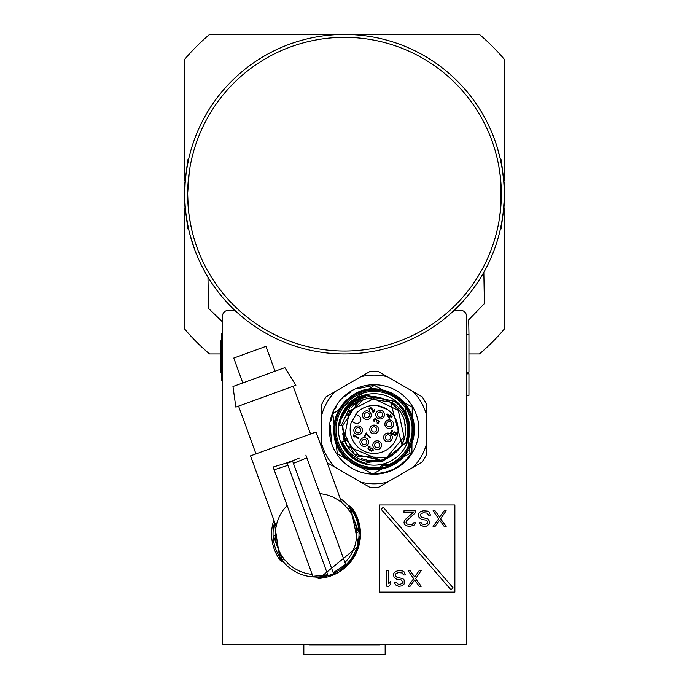 <?xml version="1.0" encoding="UTF-8"?>
<svg xmlns="http://www.w3.org/2000/svg" width="689" height="689" viewBox="0 0 689 689"><rect width="100%" height="100%" fill="white"/><g stroke="black" fill="none" stroke-linecap="round" stroke-linejoin="round"><path stroke-width="1.03" d="M185.083 183.929L185.16 182.818M404.254 402.574A40.375 40.375 0 0 0 382.343 389.931M386.718 467.693L361.096 467.547L371.449 473.524L347.153 459.494A40.375 40.375 0 0 0 361.596 467.831M366.109 398.828L366.737 398.673M367.004 398.604L372.603 397.837M375.272 397.82L376.521 397.889M378.795 398.139L381.715 398.724M381.749 398.733L384.901 399.689M392.144 403.427L400.412 411.815M400.473 411.901L402.23 414.881M402.247 414.907L403.969 418.895M404.667 421.117L405.563 433.174M405.554 433.235L404.271 439.117M404.262 439.16L403.754 440.615M403.711 440.719L402.746 442.993M402.738 442.993L401.954 444.551C395.632 455.265 386.245 460.786 373.808 461.113L370.312 462.052L373.808 461.113C386.245 460.786 395.632 455.265 401.954 444.551L406.045 443.458L406.725 441.778L408.568 434.793L408.904 427.12L408.568 434.793L406.725 441.778M399.896 447.841L399 449.039M398.853 449.219L397.32 451.002M397.286 451.037L394.134 453.991M394.065 454.042L393.445 454.542M388.493 457.668L386.434 458.624M386.383 458.641L385.237 459.098M379.794 460.605L376.745 461.001M376.263 461.044L370.656 460.924M370.587 460.915L367.358 460.381M362.13 458.753L361.312 458.409M358.375 456.919L356.73 455.903M356.695 455.885L354.826 454.551M354.542 454.335L353.121 453.147M353.061 453.086L349.573 449.435M349.521 449.374L348.961 448.668M347.282 446.239L345.473 442.924M343.398 437.076L342.846 434.354M399.999 406.097L403.409 410.558L405.985 415.321L407.793 420.436L408.904 427.111L407.277 418.697L404.348 412.091L400.111 406.234L394.771 401.368L390.68 402.471L398.69 409.481M398.957 409.817L400.447 411.867M402.195 414.821L402.436 415.278M402.505 415.424L403.349 417.284M403.444 417.517L404.641 421.013M405.321 424.054L405.511 425.285M405.743 427.929L405.606 432.804M405.149 435.767L401.954 444.551L390.68 402.471C379.846 396.356 368.959 396.261 358.022 402.195L349.934 404.365L347.437 407.035L341.942 416.078L339.531 425.208L341.176 418.102L343.355 413.081L349.934 404.365L345.241 409.955L349.934 404.365L345.241 409.955L341.951 416.053M398.466 449.702L393.97 454.12M386.288 458.685L384.841 459.244M380.69 460.424L369.657 460.795M369.45 460.769L362.492 458.9M362.448 458.883L361.828 458.633M356.42 455.705L354.172 454.034M350.951 451.019L347.971 447.29M346.386 444.715L344.569 440.796L342.7 425.595L339.531 425.208L341.176 418.102L344.888 410.489L341.176 418.102L339.531 425.208L341.055 418.447M344.044 439.332L343.889 438.824M343.346 436.878L343.105 435.775M346.05 414.821L348.884 410.343M350.822 408.026L353.181 405.718M353.276 405.632L357.548 402.479M357.6 402.454L356.859 402.505M399.603 448.246L392.127 455.498M392.015 455.575L380.853 460.39M380.784 460.407L354.017 453.905L342.476 428.894M342.7 425.638L358.022 402.195L349.934 404.365L356.988 399.103M463.275 301.015L466.436 297.39M468.494 294.909L469.209 294.031M448.625 315.338L449.486 314.597M451.889 312.462L459.408 305.167M356.532 34.906L355.378 34.82M329.686 35.139L326.913 35.423M466.487 372.172L468.951 372.129L468.951 334.363L466.487 334.406M466.487 373.877L468.951 373.834L468.951 395.365L466.487 395.408M483.842 272.301L484.393 303.591L468.701 319.842L468.951 334.363M222.513 321.927L208.509 308.405L207.966 277.116M356.695 34.915L358.211 35.036M184.755 207.828L184.755 329.153A209.12 209.12 0 0 0 209.542 353.939L220.773 353.939M468.951 353.939L479.458 353.939A209.12 209.12 0 0 0 504.245 329.153L504.245 207.828M504.245 180.561L504.245 59.237A209.12 209.12 0 0 0 479.458 34.45L209.542 34.45A209.12 209.12 0 0 0 184.755 59.237L184.755 180.561M453.129 587.872L383.291 507.293L381.095 509.197L450.933 589.775L453.129 587.872M404.004 510.782L415.768 510.782L415.768 512.452L406.622 520.789L405.967 522.124L406.622 523.795L409.232 524.794L412.177 524.458L413.805 522.796L415.441 522.796L413.805 525.466L408.904 526.465L405.64 525.466L404.331 524.131L404.004 522.124L404.986 519.79L413.15 512.452L404.004 512.452L404.004 510.782M419.36 522.796L420.669 525.13L423.606 526.465L426.551 526.129L429.161 524.131L429.488 521.461L427.86 518.791L421.978 517.456L420.342 515.785L420.996 513.787L423.287 512.78L427.206 513.116L428.515 515.114L430.47 515.114L429.161 512.116L427.533 511.117L423.287 510.782L420.342 511.781L419.033 513.116L418.378 514.45L419.033 517.456L421.651 519.454L426.224 520.126L427.533 521.788L427.206 523.459L425.242 524.458L422.305 524.131L421.323 522.796L419.36 522.796M433.088 510.782L438.643 518.791L433.088 526.465L435.043 526.465L439.616 520.126L444.198 526.465L446.153 526.465L440.598 518.791L446.153 510.782L444.198 510.782L439.616 517.12L435.043 510.782L433.088 510.782M388.829 586.296L386.865 586.296L386.865 570.613L388.829 570.613L388.829 583.626L390.792 581.292L390.792 583.962L388.829 586.296M394.384 582.627L395.693 584.961L398.63 586.296L401.575 585.96L404.185 583.962L404.185 579.957L402.876 578.622L397.002 577.287L395.365 575.616L396.02 573.618L398.302 572.611L402.23 572.947L403.53 574.953L405.494 574.953L404.185 571.948L402.557 570.948L398.302 570.613L395.365 571.612L394.056 572.947L393.402 574.281L394.056 577.287L396.675 579.285L401.248 579.957L402.557 581.619L402.23 583.29L400.266 584.289L398.302 584.289L396.347 582.627L394.384 582.627M408.103 570.613L413.658 578.622L408.103 586.296L410.067 586.296L414.64 579.957L419.213 586.296L421.177 586.296L415.622 578.622L421.177 570.613L419.213 570.613L414.64 576.951L410.067 570.613L408.103 570.613M379.355 504.968L454.869 504.968L454.869 592.101L379.355 592.101L379.355 504.968M335.112 391.61L326.061 396.838A58.091 58.091 0 0 0 321.849 404.133L321.849 414.589A54.353 54.353 0 0 1 335.112 391.61L369.915 371.517A58.091 58.091 0 0 1 378.339 371.517L413.133 391.61A54.353 54.353 0 0 1 426.405 414.589L426.405 404.133A58.091 58.091 0 0 0 422.193 396.838L413.133 391.61M426.405 414.589L426.405 454.774A58.091 58.091 0 0 1 422.193 462.069L387.39 482.162A54.353 54.353 0 0 1 360.855 482.162L369.915 487.39A58.091 58.091 0 0 0 378.339 487.39L387.39 482.162M360.855 482.162L335.112 467.297A54.353 54.353 0 0 1 321.849 444.319L321.849 448.074M327.18 462.715L335.112 467.297M321.849 414.589L321.849 444.319M360.855 376.745A54.353 54.353 0 0 1 387.39 376.745M426.405 444.319A54.353 54.353 0 0 1 413.133 467.297M418.852 429.454A44.725 44.725 0 0 0 374.127 384.729A44.725 44.725 0 0 0 329.394 429.454A44.725 44.725 0 0 0 374.127 474.187A44.725 44.725 0 0 0 418.852 429.454M330.195 425.122L331.478 440.874M360.536 461.552L365.721 463.284A34.855 34.855 0 0 1 341.589 441.942L342.295 443.664L341.589 441.942A34.855 34.855 0 0 0 365.721 463.284L363.93 462.784L365.721 463.284L363.93 462.784L365.721 463.284L370.312 462.052L382.679 461.372L404.409 443.897L406.045 443.458L408.25 436.568L408.939 431.185L407.793 420.436L408.939 431.185L408.25 436.568L406.045 443.458L407.828 438.325L408.921 431.409M350.365 403.961L353.517 401.351L350.305 404.012L366.737 395.391L394.771 401.368L399.964 406.062L394.771 401.368A34.855 34.855 0 0 1 406.045 443.458L406.699 441.856M358.736 460.726L357.091 459.864L358.736 460.726M351.037 455.558L349.779 454.396L351.037 455.558M349.297 453.913L348.384 452.957M346.024 450.081L344.965 448.548L346.024 450.081M341.589 441.942L342.295 443.664L341.589 441.942L342.295 443.664L341.589 441.942L344.569 440.796M371.25 461.802C357.798 460.717 348.1 454.025 342.14 441.735M370.036 438.049L370.329 437.549L366.264 432.968L364.524 435.982L365.058 436.292L366.505 433.777L370.036 438.049M371.595 448.186L370.294 449.443L370.751 450.382L371.862 450.684L372.852 449.469L371.595 448.186M372.637 448.108L370.432 447.962L369.847 449.969L368.477 448.393L370.071 446.86L368.572 446.997L367.892 448.169L368.693 449.753L371.569 451.192L373.3 450.175L372.637 448.108M390.43 433.166L393.212 434.776L393.798 432.761L395.245 432.485L396.029 433.605L395.348 434.776L394.461 434.828L394.177 435.327L394.702 435.405L395.839 435.172L396.614 433.829L395.813 432.253L394.754 431.857L393.264 432.459L392.919 434.044L391.206 433.054L392.609 430.625L392.075 430.315L390.43 433.166M389.681 416.035L388.863 417.456L387.649 414.864L389.681 416.035M389.974 415.536L387.089 413.865L386.796 414.365L389.164 418.421L390.327 416.406L391.826 417.267L392.119 416.767L390.62 415.906L391.102 415.062L390.456 414.692L389.974 415.536M379.139 421.797L378.554 420.342L376.78 420.212L375.35 418.714L374.325 419.015L373.55 420.359L374.187 421.728L374.265 420.101L375.169 419.282L376.134 419.842L376.409 421.341L377.357 420.436L378.313 420.764L378.468 421.969L377.055 422.943L377.184 423.459L378.364 423.141L379.139 421.797M371.087 408.31L373.266 412.926L375.014 409.912L374.48 409.602L373.119 411.953L371.974 408.491L370.682 407.526L369.063 408.603L369.468 410.618L369.743 408.655L371.087 408.31M353.991 435.991L358.159 438.402L358.487 437.834L353.457 434.931L353.552 436.49L354.413 436.99L353.991 435.991M376.65 428.782A2.618 2.618 0 0 0 373.447 426.93A2.618 2.618 0 0 0 371.604 430.134A2.618 2.618 0 0 0 374.799 431.977A2.618 2.618 0 0 0 376.65 428.782M369.915 430.582A4.358 4.358 0 0 0 375.255 433.665A4.358 4.358 0 0 0 378.33 428.325A4.358 4.358 0 0 0 372.999 425.251A4.358 4.358 0 0 0 369.915 430.582M365.687 412.892A2.618 2.618 0 0 0 364.541 416.406A2.618 2.618 0 0 0 369.399 414.545A2.618 2.618 0 0 0 365.687 412.892M362.664 416.345A4.358 4.358 0 0 0 368.004 419.429A4.358 4.358 0 0 0 371.078 414.098A4.358 4.358 0 0 0 365.747 411.014A4.358 4.358 0 0 0 362.664 416.345M379.131 417.069A2.618 2.618 0 0 1 377.684 413.667A2.618 2.618 0 0 1 382.636 413.968A2.618 2.618 0 0 0 377.684 413.667A2.618 2.618 0 0 0 381.844 416.604A2.618 2.618 0 0 0 382.636 413.968M375.901 415.768A4.358 4.358 0 0 0 381.241 418.852A4.358 4.358 0 0 0 384.316 413.521A4.358 4.358 0 0 0 378.984 410.437A4.358 4.358 0 0 0 375.901 415.768M391.705 423.399A2.618 2.618 0 0 1 391.757 423.58A2.618 2.618 0 0 0 388.381 421.78A2.618 2.618 0 0 0 386.762 425.104A2.618 2.618 0 0 0 389.991 426.758A2.618 2.618 0 0 0 391.757 423.58M385.022 425.38A4.358 4.358 0 0 0 390.353 428.463A4.358 4.358 0 0 0 393.436 423.124A4.358 4.358 0 0 0 388.105 420.049A4.358 4.358 0 0 0 385.022 425.38M390.482 436.766A2.618 2.618 0 0 1 390.224 438.747A2.618 2.618 0 0 0 388.303 434.854A2.618 2.618 0 0 0 386.65 439.703A2.618 2.618 0 0 0 390.224 438.747M383.756 438.566A4.358 4.358 0 0 0 389.087 441.649A4.358 4.358 0 0 0 392.17 436.318A4.358 4.358 0 0 0 386.83 433.235A4.358 4.358 0 0 0 383.756 438.566M379.699 444.457A2.618 2.618 0 0 0 376.676 442.571A2.618 2.618 0 0 0 374.609 445.637A2.618 2.618 0 0 0 377.675 447.704A2.618 2.618 0 0 0 379.699 444.457M372.964 446.265A4.358 4.358 0 0 0 378.304 449.349A4.358 4.358 0 0 0 381.379 444.009A4.358 4.358 0 0 0 376.048 440.926A4.358 4.358 0 0 0 372.964 446.265M366.815 441.365A2.618 2.618 0 0 0 362.233 440.435A2.618 2.618 0 0 0 365.73 444.224A2.618 2.618 0 0 0 366.815 441.365M360.08 443.173A4.358 4.358 0 0 0 365.42 446.248A4.358 4.358 0 0 0 368.494 440.917A4.358 4.358 0 0 0 363.163 437.834A4.358 4.358 0 0 0 360.08 443.173M355.558 430.427A2.618 2.618 0 0 1 360.7 429.617A2.618 2.618 0 0 0 355.558 430.427A2.618 2.618 0 0 0 358.306 432.899A2.618 2.618 0 0 0 360.7 429.617M353.965 431.417A4.358 4.358 0 0 0 359.296 434.501A4.358 4.358 0 0 0 362.38 429.161A4.358 4.358 0 0 0 357.048 426.086A4.358 4.358 0 0 0 353.965 431.417M387.399 409.507A23.96 23.96 0 0 1 395.047 441.132A23.96 23.96 0 0 1 364.111 451.226A23.96 23.96 0 0 1 351.64 421.168L354.74 422.96A4.065 4.065 0 0 0 360.295 421.47A4.065 4.065 0 0 0 358.805 415.915L355.705 414.123A23.96 23.96 0 0 1 387.399 409.507L377.606 405.752M352.277 421.539A23.237 23.237 0 0 1 356.342 414.494L355.705 414.123M401.885 444.672L400.214 447.394M398.483 449.684L394.341 453.818M394.297 453.853L389.199 457.289M389.096 457.35L380.922 460.373M380.879 460.39L347.17 446.059L342.752 433.691M344.913 417.25L363.491 399.637M366.488 395.452L358.418 398.345M360.485 397.381L358.59 398.259M355.36 400.085L349.934 404.365L357.014 399.095M365.282 395.744L358.693 398.208M360.511 397.372L358.573 398.268M355.378 400.068L349.934 404.365L351.33 403.995L349.934 404.365A34.855 34.855 0 0 0 339.531 425.208L342.467 425.569L344.087 440.986M407.328 440.064L407.828 438.325M408.293 436.352L408.499 435.224L408.293 436.352M408.973 428.937L408.939 427.791L408.973 428.937M408.758 425.509L408.543 423.976L408.758 425.509M406.674 417L406.088 415.57L406.674 417M405.855 415.045L404.564 412.478L405.864 415.045M400.266 406.407L403.409 410.549M407.759 438.583L407.44 439.685M391.43 402.264C406.002 410.506 410.73 424.269 405.623 443.57M341.348 425.432L351.33 403.995M364.137 396.063L362.664 396.537L364.137 396.063M354.465 400.679L351.967 402.557L354.465 400.679M358.676 460.7L357.462 460.063M355.498 458.908L353.948 457.875M353.896 457.841L352.88 457.083M352.346 456.661L351.295 455.791L352.346 456.661M347.023 451.373L345.008 448.617L347.023 451.373M345.783 449.745L345.008 448.617L345.792 449.745M407.302 418.783L408.784 425.768L408.939 431.193L407.828 438.333L406.045 443.458M408.93 431.366L408.543 423.968L406.674 416.991L403.409 410.558L399.964 406.062M402.41 409.094L403.065 410.033L402.41 409.094M346.042 408.81L366.729 395.4L350.322 403.995M367.582 398.483L389.957 402.04A31.66 31.66 0 0 0 358.022 402.195M406.588 416.776L402.385 409.051L397.57 403.659L394.771 401.368L390.68 402.471L389.957 402.04C376.935 394.16 363.878 394.857 350.787 404.133L355.378 400.076L349.934 404.365L340.711 419.541M339.806 423.399L340.168 421.608M360.545 461.552L352.889 457.091M350.787 455.343L349.788 454.404M348.367 452.931L347.463 451.906M401.291 407.621L400.12 406.234M366.608 395.426L354.637 400.559M354.422 400.705L347.092 407.457M341.675 416.733L341.296 417.758M345.258 448.978L345.835 449.814M346.257 450.382L346.937 451.269M347.411 451.838L348.143 452.682M348.643 453.233L349.418 454.034M349.952 454.559L350.761 455.317M351.321 455.817L352.174 456.531M352.759 456.996L353.655 457.66M354.258 458.09L355.188 458.71M355.817 459.115L356.773 459.684M357.427 460.045L358.409 460.562M359.081 460.898L360.097 461.363M360.76 461.647L361.751 462.035M364.877 394.943A35.725 35.725 0 0 0 339.617 438.704A35.725 35.725 0 0 0 383.368 463.964A35.725 35.725 0 0 0 408.629 420.212A35.725 35.725 0 0 0 364.877 394.943M373.584 473.601L411.893 452.311L412.246 407.199L400.412 400.361A39.213 39.213 0 0 1 379.932 468.236A39.213 39.213 0 0 0 388.484 465.945L388.484 465.945A1.163 1.163 0 0 1 387.89 466.014L385.005 465.575A2.902 2.902 0 0 0 382.765 466.177A2.902 2.902 0 0 1 385.005 465.575L385.177 464.429A4.065 4.065 0 0 0 382.042 465.264L382.765 466.177L379.932 468.236A39.213 39.213 0 0 1 362.078 466.772L347.833 458.547A39.213 39.213 0 0 1 386.176 392.144L400.412 400.361A39.213 39.213 0 0 1 388.484 465.945L388.053 464.86L385.177 464.429M382.042 465.273L379.76 467.082A38.05 38.05 0 0 1 337.774 418.232A38.05 38.05 0 0 1 399.999 401.558A38.05 38.05 0 0 1 388.053 464.86M379.932 468.236A1.163 1.163 0 0 0 380.225 468.15L379.76 467.082M350.701 460.2L352.38 461.174M354.31 462.285L355.602 463.025M357.531 464.145L359.21 465.109M412.875 418.559L410.765 412.771M374.463 469.709L368.563 469.321M361.114 467.555L361.096 467.547A40.255 40.255 0 0 0 407.216 452.38L409.464 449.056L410.213 454.886C400.464 467.814 387.537 474.032 371.449 473.524L372.008 473.55M405.046 403.039L409.309 449.848M403.935 402.393L403.926 402.393A40.255 40.255 0 0 1 409.912 447.884A5.805 5.805 0 0 0 409.464 449.056M361.096 467.547L347.652 459.787C315.924 435.172 343.983 379.346 382.662 390.112L374.342 385.306L332.839 413.822L337.3 453.81L347.652 459.787A40.255 40.255 0 0 1 382.662 390.112L386.176 392.144M374.342 385.306L356.936 388.794M350.477 392.179L345.025 396.253M336.826 405.847L335.31 408.413M333.898 411.273L330.746 421.263M337.317 453.818L345.99 458.822M347.652 459.787L346.679 458.9M346.24 400.421L348.539 398.371M358.831 392.213L361.2 391.335M402.057 400.309L385.401 390.689M414.365 430.547L414.382 429.402M348.126 509.042L349.978 508.37L358.521 531.848L356.669 532.519M349.883 511.479L350.968 511.1M287.012 462.758L292.472 460.777L292.653 461.277A42.813 7.941 160 0 1 287.192 463.258L287.012 462.767M299.112 458.168L293.058 460.648M305.864 455.119L306.872 457.884L305.864 455.119M293.411 463.361L306.872 457.884L345.637 564.386L333.235 572.774M283.946 558.986L282.094 559.657L273.559 536.188L275.402 535.517M282.189 556.548L281.103 556.927M327.775 574.764L312.884 576.305L273.111 467.039L287.037 462.844L273.111 467.039L274.119 469.803L287.95 465.351M287.098 505.45L282.886 510.463L279.536 516.087L277.133 522.176L275.738 528.566L275.385 535.103L276.091 541.614L277.831 547.919L280.552 553.87L284.195 559.304L288.665 564.084L293.85 568.089L299.603 571.207L305.778 573.36L312.229 574.497M340.504 501.54L341.623 502.41L316.01 432.029L250.503 455.868L276.125 526.258L276.41 524.897M275.023 371.216L265.963 346.343L233.76 358.065L242.812 382.946M284.876 367.633L232.96 386.529L235.845 407.113L295.891 385.263L284.876 367.633M341.623 502.41L340.521 501.549M292.653 461.277L333.631 573.868L328.171 575.858L287.192 463.258M344.974 562.577L349.185 557.565L352.535 551.941L354.938 545.852L356.334 539.461L356.687 532.924L355.98 526.422L354.249 520.109L351.519 514.158L347.876 508.723L343.406 503.943L338.23 499.938L332.468 496.821L326.293 494.668L319.851 493.531M333.433 573.326A42.985 42.985 0 0 0 340.185 498.448M274.678 522.296A42.985 42.985 0 0 0 327.973 575.306M350.58 506.536L348.1 505.381L350.598 506.544L358.53 545.989L319.67 578.011L336.706 573.024M342.846 569.088L347.919 564.549L355.446 553.904M355.257 554.283L356.532 551.596M357.694 548.625L359.968 538.393M360.183 534.5L357.522 518.92M352.096 508.542L358.263 521.134M358.409 521.616L360.106 531.391M360.149 535.784L356.411 551.88M344.474 567.779L340.728 570.613M350.598 506.544L348.1 505.381M317.457 576.977L319.67 578.011M280.001 559.511L274.015 520.471L280.001 559.511L274.015 520.471L280.001 559.511L282.214 560.545M280.509 560.717A44.441 44.441 0 0 1 273.86 520.031A44.441 44.441 0 0 0 280.509 560.717L283.498 562.103M318.421 578.39L315.433 576.994L318.421 578.39A44.441 44.441 0 0 0 351.562 507.319L350.994 507.052M303.84 644.387L303.84 654.55L385.16 654.55L385.16 644.387M221.35 340.866L220.773 340.866L220.773 372.818L221.35 372.818M222.513 333.605L221.35 333.605L221.35 380.078L222.513 380.078M452.501 311.902A5.805 5.805 0 0 1 456.428 310.369L460.674 310.369A5.805 5.805 0 0 1 466.487 316.182L466.487 644.387L222.513 644.387L222.513 316.182A5.805 5.805 0 0 1 228.326 310.369L232.572 310.369A5.805 5.805 0 0 1 236.499 311.902M184.273 188.674L184.247 189.337M184.54 183.326L184.506 183.954M184.299 187.942L184.316 187.391M184.178 195.176L184.178 195.736A160.322 160.322 0 0 1 184.178 194.522L184.178 193.643L184.178 194.522M184.178 194.195L184.196 191.775M184.178 193.385L184.204 190.922M184.566 205.425L184.618 206.054M184.308 200.706L184.282 200.034L184.308 200.706M184.411 202.876L184.368 201.998M184.178 193.643A160.322 160.322 0 0 1 184.178 192.687M184.213 190.801L184.351 186.728M184.351 201.662L184.213 197.588M184.204 197.467L184.178 195.702M186.908 220.334L188.605 229.049L188.011 229.049L187.752 227.878L184.351 201.739L184.351 186.65L187.752 160.511L188.011 159.34L188.605 159.34L186.908 168.047M187.752 160.511L188.347 160.511L188.605 159.34M188.605 229.049L188.347 227.878L187.752 227.878M184.351 201.739L184.936 201.739L184.936 186.65L184.351 186.65M504.727 199.715L504.753 199.052M504.46 205.064L504.494 204.435M504.701 200.447L504.684 200.999M504.822 193.213L504.822 192.653M504.822 194.195L504.804 196.615M504.822 195.004L504.796 197.467M504.822 194.746L504.822 193.867L504.822 194.746A160.322 160.322 0 0 1 504.822 195.702M504.434 182.973L504.382 182.335M504.692 187.684L504.718 188.355L504.692 187.684M504.589 185.513L504.632 186.392M504.796 190.922L504.822 192.687A160.322 160.322 0 0 1 504.822 193.867M504.787 197.588L504.649 201.662M504.649 186.728L504.787 190.801M502.117 168.219L500.395 159.34L500.989 159.34L501.248 160.511L504.649 186.65L504.649 201.739L501.248 227.878L500.989 229.049L500.395 229.049L502.092 220.342M500.395 159.34L497.217 147.343L500.317 158.995M504.649 186.65L504.064 186.65L504.064 201.739L504.649 201.739M500.696 227.663L499.706 232.012M499.585 217.586L499.68 216.983M500.309 212.134L500.455 210.86M499.025 167.349L499.396 169.572M498.784 166.015L500.205 175.376M499.508 170.269L500.67 179.7M502.806 172.784L502.737 172.267M502.643 171.639L502.565 171.096M502.445 170.269L503.581 179.691M503.254 211.971L504.055 201.911M503.108 213.245L502.996 214.15M503.564 208.931L503.668 207.759M500.162 213.409L501.273 198.682M499.275 219.55L500.093 213.917M499.697 232.055L499.301 233.64M499.344 233.459L499.921 231.125M500.059 230.514L500.395 229.049M504.227 196.744L504.167 189.174M504.133 188.243L504.012 185.513M499.06 220.833L500.662 208.733M500.886 182.292L501.024 204.151M500.309 229.454L500.154 230.135M499.714 231.969L499.12 234.346M189.337 171.337L188.7 176.186M188.459 178.425L188.2 181.259M187.658 193.351L188.209 207.303M188.338 208.784L189.182 215.993M188.373 209.137L188.304 208.379M189.277 171.75L187.666 193.282M188.364 209.06L188.286 208.181M188.373 179.226L188.433 178.64M184.764 195.452L184.824 198.828M185.763 212.126L185.935 213.538M188.364 179.329L188.312 179.932M187.821 187.029L187.796 187.701M190.689 224.881L190.552 224.192M192.033 230.953L190.061 221.539M191.051 226.629L189.363 217.216M184.781 197.054L184.807 198.217M187.908 225.777L188.037 226.414M188.467 228.429L188.562 228.877M189.802 234.045L194.66 249.573L190.879 237.998M189.044 230.953L188.769 229.764M188.071 226.578L186.426 217.224M186.03 174.059L185.126 183.326M185.117 183.395L184.764 192.929M309.645 644.387L309.645 645.05L379.355 645.05L379.355 644.387M184.755 194.195A159.745 159.745 0 0 1 423.744 55.49A159.745 159.745 0 0 1 425.63 331.805A159.745 159.745 0 0 1 184.755 194.195A159.745 159.745 0 0 1 423.744 55.49A159.745 159.745 0 0 1 425.63 331.805A159.745 159.745 0 0 1 184.755 194.195M340.96 34.493L340.271 34.51M332.305 34.915L331.555 34.975M331.22 35.001L330.117 35.096M388.062 464.86L387.89 466.014M356.446 529.505L357.522 529.118M275.626 538.522L274.549 538.919M221.35 368.46L222.513 368.46M222.513 345.223L221.35 345.223M501.248 160.511L500.653 160.511M500.653 227.878L501.248 227.878M310.817 644.387L310.817 645.05M336.955 645.05L336.955 644.387M378.183 645.05L378.183 644.387M352.045 644.387L352.045 645.05M501.325 192.05A156.842 156.842 0 0 1 346.645 351.02A156.842 156.842 0 0 1 187.675 196.339A156.842 156.842 0 0 1 342.355 37.37A156.842 156.842 0 0 1 501.325 192.05M344.388 437.42L349.599 410.842L373.8 398.673L398.251 410.334L404.021 436.8L386.65 457.582L359.58 456.592L344.388 437.42M337.188 413.46L336.292 415.708M310.55 434.018L293.161 386.253M255.963 453.879L238.575 406.122"/></g></svg>
